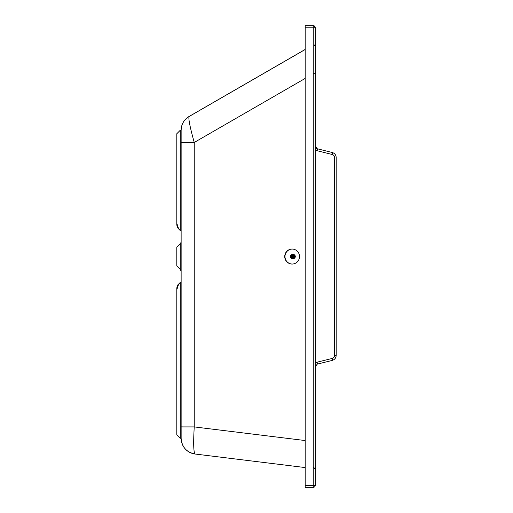 <?xml version="1.0" encoding="UTF-8"?>
<svg xmlns="http://www.w3.org/2000/svg" width="513" height="513" viewBox="0 0 513 513"><rect width="100%" height="100%" fill="white"/><g stroke="black" fill="none" stroke-linecap="round" stroke-linejoin="round"><path stroke-width="0.77" d="M305.184 487.35L305.184 485.33L313.257 485.33L313.257 25.765A2.02 2.02 -0 0 1 315.277 27.785L315.277 27.67A2.02 2.02 0 0 0 313.257 25.65A2.02 2.02 -0 0 1 315.277 27.67L315.277 485.33A2.02 2.02 180 0 1 313.257 487.35L313.257 485.33L315.277 485.33A2.02 2.02 0 0 1 313.257 487.35L305.184 487.35L313.257 487.35M305.184 485.33L305.184 27.792L315.277 27.785M181.134 241.661A2.886 2.886 -0 0 1 180.236 243.752L176.805 247.009L176.805 265.99L180.236 269.248L181.134 271.339A2.886 2.886 180 0 0 180.236 269.248L180.236 243.752L180.595 243.342M292.121 264.048A7.503 7.387 89.8 0 1 284.734 256.558A7.503 7.387 89.8 0 1 292.121 249.049A7.503 7.387 89.8 0 1 299.509 256.532A7.503 7.387 89.8 0 1 292.121 264.048M292.275 264.048A7.503 7.387 89.8 0 1 284.984 256.571A7.503 7.387 89.8 0 1 292.224 249.049M313.834 73.699L315.277 73.705L315.277 68.877M314.27 45.926A2.02 2.02 180 0 0 315.277 44.182M305.184 49.511L189.066 116.534A15.865 15.865 180 0 0 181.134 130.276L181.134 130.231A15.865 15.865 180 0 1 189.066 116.496L189.066 116.534C188.277 118.548 190.002 127.192 194.241 142.46L181.134 142.454L181.134 426.906L194.241 426.912C193.286 443.219 193.555 452.254 195.062 454.024A15.865 15.865 -0 0 1 181.134 438.275C181.826 447.022 186.469 452.274 195.062 454.024L305.184 467.561L195.062 454.024M181.134 130.238L180.268 130.231L181.134 130.231L181.313 127.827C182.186 122.876 184.77 119.099 189.066 116.496L305.184 49.447L189.066 116.496M305.184 25.765L313.257 25.65L305.184 25.765L305.184 27.792M315.277 363.114L317.111 362.184L332.123 358.44C333.623 357.965 334.425 356.939 334.527 355.362L334.527 157.536C334.425 155.965 333.623 154.939 332.123 154.458L317.111 150.719A2.02 0.34 -76 0 0 317.246 148.757L315.277 146.237A2.597 2.597 180 0 0 317.246 148.757L332.257 152.496C334.72 153.278 336.034 154.958 336.195 157.536C336.028 154.964 334.713 153.284 332.257 152.502L317.246 148.757L315.277 146.237M332.123 154.458A2.02 0.34 -76 0 0 332.257 152.502L332.257 152.502C334.72 153.278 336.034 154.958 336.195 157.536L336.195 355.362C336.028 357.946 334.713 359.626 332.257 360.402C334.713 359.626 336.028 357.946 336.195 355.362L334.527 355.362M332.123 358.44A2.02 0.34 76 0 1 332.257 360.402L317.246 364.14L332.257 360.402M317.111 362.184A2.02 0.34 76 0 1 317.246 364.14L315.277 366.66L317.246 364.14M335.977 356.862L334.886 358.805M305.184 25.65L313.257 25.65M180.268 230.561L180.268 130.283L176.805 133.746L176.805 223.283L178.652 228.952L180.268 230.561L181.134 230.561L181.134 130.283M176.805 133.746L180.268 130.231M176.805 223.283L176.805 225.085L177.716 227.958L178.633 228.875M180.268 438.282L180.268 282.439L181.134 282.439L180.268 282.439L177.716 284.991L176.805 287.87L176.805 434.819L180.268 438.282L181.134 438.282L181.134 282.49L180.268 282.49L181.134 282.49M180.268 282.49L178.652 284.106L180.268 282.49M176.805 289.762L178.652 284.106M291.115 256.353L291.038 256.019L292.083 255.942L291.942 256.769L290.948 256.474L291.955 256.333A1.327 1.308 -90.2 0 0 292.981 257.84M292.474 254.454A2.09 2.058 -90.2 0 0 290.416 256.545A2.09 2.058 -90.2 0 0 292.481 258.635A2.09 2.058 -90.2 0 0 294.533 256.545A2.09 2.058 -90.2 0 0 292.474 254.454L292.994 254.454A2.09 2.058 -90.2 0 0 292.994 254.454A2.09 2.058 -90.2 0 1 295.065 256.545A2.09 2.058 -90.2 0 1 293.006 258.635L292.481 258.635M292.423 254.743A1.802 1.776 -90.2 0 0 290.647 256.545A1.802 1.776 -90.2 0 0 292.423 258.347A1.802 1.776 -90.2 0 0 294.199 256.545A1.802 1.776 -90.2 0 0 292.423 254.743M293.128 258.629A2.09 2.058 -90.2 0 0 295.302 256.545A2.09 2.058 -90.2 0 0 293.115 254.454M294.84 255.596A1.872 1.847 89.8 0 1 294.847 257.481M293.59 257.481L293.898 256.474L293.263 255.288L291.98 255.083L291.237 255.949M292.705 257.866L291.903 257.949L292.814 257.994M291.839 257.75L291.499 257.718M291.499 257.507L292.327 257.481A1.34 1.321 89.8 0 1 292.301 257.481L291.48 257.488M291.942 256.769A1.34 1.321 89.8 0 1 291.942 256.737L292.077 257.167L291.269 257.488M291.249 257.167L291.865 257.077M291.942 256.737L291.038 257.077M292.615 255.218L292.968 255.224M292.66 257.744A1.34 1.321 89.8 0 1 292.634 257.731L291.814 257.738M292.077 257.167A1.34 1.321 89.8 0 1 292.064 257.141L292.096 257.481M292.064 257.141L291.237 257.141M291.942 256.346A1.34 1.321 89.8 0 1 291.942 256.32L291.121 256.32M292.083 255.609L292.083 255.942A1.327 1.308 -90.2 0 0 291.955 256.333L291.942 256.32M292.064 255.949A1.34 1.321 89.8 0 1 292.077 255.923L291.249 255.923M292.327 255.359L292.32 255.602A1.327 1.308 -90.2 0 0 292.083 255.942L292.077 255.923M291.807 255.359L292.654 255.359A1.327 1.308 -90.2 0 0 292.32 255.602L291.48 255.609M292.32 255.583L292.32 255.602A1.34 1.321 89.8 0 1 292.32 255.583L291.499 255.589M292.634 255.352A1.34 1.321 89.8 0 1 292.66 255.339L291.833 255.346M292.981 255.243A1.327 1.308 -90.2 0 0 292.654 255.359L292.699 255.224M314.424 26.625A2.02 1.648 45 0 1 315.065 27.792M305.184 78.425L194.241 142.46L194.241 426.912L305.184 440.545M334.527 157.536L334.194 157.536M317.111 150.719L315.277 149.79M334.752 157.536L334.277 157.536M291.185 257.372L292.012 257.372M290.999 256.942L291.826 256.942M290.948 256.615L291.775 256.615M290.948 256.474L291.775 256.474M290.999 256.147L291.82 256.147M291.038 256.019L291.865 256.013M291.185 255.724L292.012 255.718M291.499 255.371L292.327 255.371M291.942 256.545L293.936 256.545M180.672 243.22L181.121 241.912M313.507 467.125L315.277 469.132M332.257 152.496L317.246 148.757M314.27 45.862L315.277 44.112"/></g></svg>
